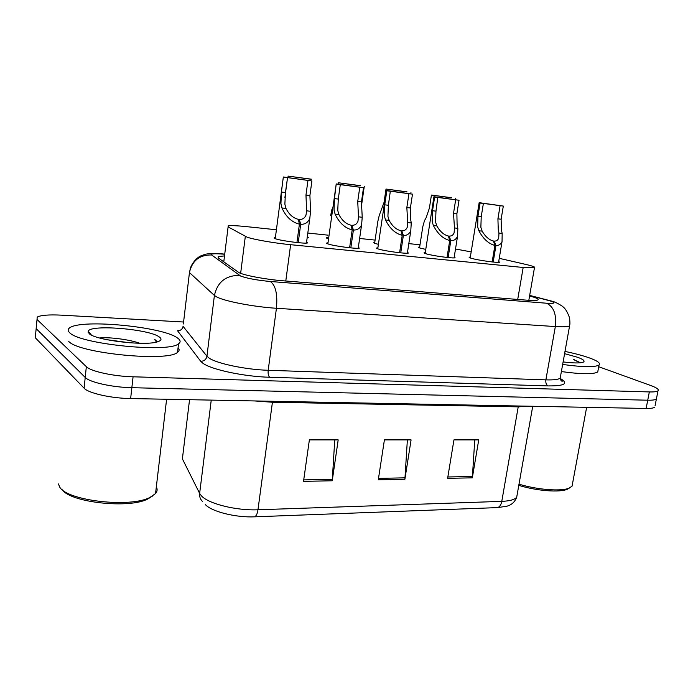 <?xml version="1.0" encoding="UTF-8"?>
<svg xmlns="http://www.w3.org/2000/svg" width="693" height="693" viewBox="0 0 693 693"><rect width="100%" height="100%" fill="white"/><g stroke="black" fill="none" stroke-linecap="round" stroke-linejoin="round"><path stroke-width="1.04" d="M328.551 238.86L326.611 237.69L327.607 237.578M378.404 244.308L375.407 243.564L373.778 242.524L374.748 242.42M425.771 249.376L420.625 248.215C418.745 247.687 418.104 247.323 418.702 247.132L419.655 247.037M358.359 247.21L359.26 248.146C357.06 249.099 334.347 246.093 328.326 244.049C326.68 243.52 326.221 243.148 326.949 242.94L327.997 242.81M407.51 252.2L408.385 253.084C406.419 253.976 384.944 251.1 378.586 249.082C376.732 248.518 376.16 248.129 376.871 247.921L377.893 247.799M454.236 256.947L455.102 257.779C453.326 258.61 432.96 255.847 426.325 253.863C424.281 253.274 423.596 252.867 424.272 252.65L425.277 252.538M498.717 261.46L499.566 262.24C497.972 263.028 478.603 260.36 471.734 258.411C469.499 257.787 468.702 257.372 469.352 257.155L470.339 257.051M306.601 241.944L307.527 242.948C305.067 243.962 280.96 240.817 275.338 238.739L274.298 237.69L275.381 237.552M276.403 229.764L246.543 226.637C236.867 225.649 230.743 225.398 228.179 225.901L228.11 226.88L247.011 237.127C253.24 239.457 274.506 243.156 290.644 244.698L523.18 267.472L534.45 267.784C535.802 267.203 532.891 266.069 525.71 264.397L499.237 258.324M420.001 244.794L408.818 243.624M375.095 240.09L359.624 238.47M327.945 235.152L307.987 233.065M471.171 251.897L455.509 249.004M307.501 236.651L308.376 237.526L307.19 237.656M560.42 379.452L561.486 379.599M655.05 405.864L656.392 399.003C655.301 399.896 652.416 400.303 647.73 400.207L131.852 387.699C112.318 387.344 89.562 382.293 85.222 377.451L36.157 328.621L36.357 326.108M474.766 439.89L472.331 477.832L478.724 439.89L453.941 439.89L447.617 478.343L472.331 477.832M334.754 439.89L332.233 480.769L338.193 439.89L309.373 439.89L303.517 481.366L332.233 480.769M407.371 439.89L404.894 479.244L411.088 439.89L384.407 439.89L378.291 479.799L404.894 479.244M507.146 506.15L497.695 507.597L254.712 516.822C235.923 517.714 211.841 511.703 205.44 504.669M654.798 407.146C653.698 408.09 650.814 408.524 646.127 408.454L130.639 398.562C111.131 398.31 88.427 393.2 84.104 388.193L35.282 337.734L36.157 328.621L85.222 377.451C89.562 382.293 112.318 387.344 131.852 387.699L647.73 400.207C652.416 400.303 655.301 399.896 656.392 399.003L657.995 390.835C656.912 391.692 654.027 392.056 649.341 391.935L133.073 376.801C113.505 376.342 90.705 371.353 86.339 366.675L37.024 319.482L37.214 317.073C40.844 315.176 48.9 314.535 61.4 315.15L183.593 322.011M224.471 255.925L218.278 256.531L218.13 257.822L239.18 272.765C245.322 275.615 266.623 279.539 282.891 280.778L526.628 300.156C532.683 300.615 536.408 300.563 537.785 299.991C539.171 299.142 536.434 297.799 529.582 295.954M598.717 366.727L650.623 385.473C656.765 387.733 659.225 389.518 657.995 390.835M296.933 242.541L299.411 224.151C291.831 222.297 286.001 216.9 281.938 207.961L280.934 203.725L281.419 192.03L283.333 176.984L311.893 180.934L309.91 195.556L310.551 211.278L309.814 218.399C307.995 222.531 304.955 224.497 300.693 224.289L298.207 242.671M298.943 222.029L299.289 219.447C302.443 219.594 304.686 218.156 306.003 215.125L306.618 210.819L305.968 195.071L307.952 180.414L287.534 177.616L284.892 197.652M287.534 177.616L285.455 192.533L284.866 204.192L285.966 208.428C289.042 214.483 293.174 218.122 298.354 219.343L299.411 224.151M299.289 219.447L300.693 224.289M311.893 180.934L307.952 180.414M287.413 177.72L283.368 177.191M287.967 177.408L288.132 176.117L311.322 179.288M311.339 179.184L288.132 176.117M349.618 247.773L352.183 229.894C344.958 228.101 339.267 222.843 335.091 214.12L334.026 209.988L334.45 198.596L336.218 183.922L363.504 187.716L361.46 201.94L362.222 217.264L361.616 224.705C359.97 228.447 357.233 230.215 353.395 230.024L350.831 247.903M351.585 227.486L351.897 225.286C354.738 225.433 356.748 224.134 357.943 221.388L358.489 216.831L357.727 201.481L359.771 187.223L340.289 184.659M340.306 184.537L338.279 199.073L337.751 210.429L338.912 214.561C342.039 220.469 346.067 224.012 351.004 225.19L352.183 229.894M351.897 225.286L353.395 230.024M363.504 187.716L359.771 187.223M340.298 184.667L336.469 184.165M399.592 252.737L402.217 235.334C395.331 233.602 389.761 228.482 385.499 219.958L384.381 215.921L384.745 204.825L386.824 190.774L386.347 190.497L412.491 194.144L410.386 207.995L410.577 219.014L411.252 222.938L410.793 230.656C409.303 234.035 406.834 235.637 403.369 235.455L400.736 252.858M401.498 232.735L401.784 230.83C404.34 230.96 406.167 229.79 407.241 227.313L407.709 222.531L406.843 207.562L408.939 193.676L390.315 191.216M390.332 191.103L388.383 205.275L387.915 216.337L389.128 220.374C392.29 226.152 396.231 229.6 400.935 230.734L402.217 235.334M401.784 230.83L403.369 235.455M412.491 194.144L408.939 193.676M390.462 191.251L386.824 190.774M447.037 257.45L449.731 240.497C443.148 238.825 437.699 233.836 433.359 225.502L432.198 221.561L432.51 210.733L434.632 197.055L433.931 196.734L459.035 200.26L456.886 213.756L457.103 224.497L457.839 228.344L457.545 236.278C456.193 239.336 453.958 240.783 450.822 240.618L448.128 257.562M448.891 237.76L449.159 236.096C451.472 236.209 453.118 235.152 454.097 232.917L454.469 227.945L453.517 213.331L455.656 199.818L437.803 197.436M437.82 197.332L435.966 211.166L435.559 221.959L436.807 225.901C440.012 231.54 443.858 234.91 448.354 236.001L449.731 240.497M449.159 236.096L450.822 240.618M459.035 200.26L455.656 199.818M438.089 197.505L434.632 197.055M492.151 261.928L494.897 245.409C488.608 243.797 483.264 238.92 478.872 230.778L477.668 226.923L477.936 216.355L480.102 203.023L479.166 202.668L503.317 206.072L501.134 219.231L501.368 229.721L502.174 233.472L502.035 241.597C500.814 244.36 498.778 245.669 495.937 245.521L493.191 262.041M493.962 242.576L494.204 241.095C496.309 241.207 497.799 240.246 498.691 238.219L498.96 233.099L498.241 229.348L497.92 218.832L500.103 205.656L482.96 203.344M482.969 203.257L483.385 203.456L481.219 216.762L480.864 227.304L482.155 231.159C485.377 236.668 489.145 239.951 493.442 241.008L494.897 245.409M494.204 241.095L495.937 245.521M503.317 206.072L500.103 205.656M483.385 203.456L480.102 203.023M338.115 184.052L338.297 182.753L360.343 185.793M360.36 185.663L338.297 182.753M332.943 207.372L331.808 209.806L330.674 215.532M406.982 191.97L386.01 189.05L384.043 202.382L379.262 215.402L377.85 221.318L374.618 243.312M406.999 191.831L386.01 189.05M451.412 197.86L431.427 195.062L429.417 208.056L426.152 217.654L424.462 220.729L422.773 226.81L419.525 247.877M451.438 197.704L431.427 195.062M152.269 496.223L147.782 499.003C129.184 508.922 70.262 502.555 62.058 489.561M156.332 486.858C157.606 489.189 157.346 491.432 155.544 493.572L149.896 497.461C130.111 508.038 66.727 500.77 59.641 486.962L58.455 483.957M177.304 337.881C180.57 340.081 180.986 342.047 178.543 343.771C169.326 353.084 79.634 344.23 69.629 332.666C67.585 330.778 67.654 329.132 69.837 327.72C81.947 318.841 162.699 326.784 177.304 337.881M178.075 347.713C179.626 349.419 179.444 350.961 177.529 352.339C168.269 362.067 78.699 353.395 68.746 341.45M139.856 343.278C128.387 339.206 108.125 336.945 99.584 337.985M89.146 333.61L88.184 331.228C90.506 324.151 149.61 329.14 159.329 337.006C161.876 338.834 161.504 340.35 158.203 341.571C147.254 346.353 95.643 340.48 89.146 333.61M157.146 341.892L155.691 340.15L154.79 339.579L155.267 340.523M88.15 332.389L89.12 332.337M156.895 341.961L154.79 339.579M130.059 342.836L106.419 339.622M572.557 483.489L572.063 486.183L567.576 489.145C560.204 492.714 536.78 490.947 518.788 485.369M567.576 489.145L569.499 487.976C561.884 491.649 537.794 489.89 518.996 484.182M564.994 351.429C574.558 353.404 582.614 355.535 589.145 357.822C597.557 360.845 600.848 363.253 599.029 365.038C594.819 367.377 582.7 367.186 562.655 364.457M598.085 370.123L597.747 371.959C593.52 374.411 581.401 374.281 561.373 371.569M564.596 353.664L577.538 357.259C583.662 359.511 585.481 361.183 582.995 362.283C579.79 363.271 573.163 363.149 563.106 361.928M580.595 362.768L574.653 360.091M579.625 362.855L573.544 359.303M240.644 273.345L245.322 236.408M285.785 281.003L290.644 244.698M223.77 261.911L228.11 226.88M517.714 299.445L523.18 267.472M518.39 406.003L518.217 406.843L272.401 402.243L254.478 400.935M528.776 406.202L518.217 406.843L501.784 501.36C509.684 501.03 514.656 499.67 516.692 497.279L517.255 494.109M182.9 454.651L182.389 458.879L199.636 493.433L201.55 495.989C208.784 503.872 236.452 510.732 257.961 509.779C257.389 513.617 256.306 515.956 254.712 516.822M202.382 501.316C200.234 499.177 199.315 496.543 199.636 493.433L211.244 400.112M497.695 507.597C499.748 506.817 501.108 504.738 501.784 501.36L257.961 509.779L272.557 401.282M646.127 408.454L649.341 391.935M130.639 398.562L133.073 376.801M84.104 388.193L86.339 366.675M182.389 458.879L189.544 399.688M405.041 477.841L378.508 478.378M332.38 479.313L303.725 479.894M472.487 476.481L447.843 476.975M224.679 254.244L224.082 254.192C214.7 253.43 210.542 253.681 211.599 254.955L240.592 276.022C247.046 278.413 256.947 280.232 270.287 281.488L546.517 303.213C555.145 303.716 556.271 302.919 549.895 300.823L529.651 295.547M569.828 324.48L569.585 325.901C567.818 326.819 563.062 327.035 555.344 326.559L276.429 308.272C253.889 306.895 224.463 301.238 216.528 296.847L214.406 295.461L206.938 356.237L208.991 358.004C216.701 363.548 245.772 369.646 268.191 370.279L545.876 379.868C553.577 380.093 558.35 379.539 560.187 378.187L560.533 376.256M560.195 378.413C568.918 383.506 564.882 386.01 548.068 385.914L269.707 377.261C268.382 376.065 267.87 373.744 268.191 370.279L276.429 308.272C277.676 294.144 275.632 285.213 270.287 281.488M550.034 300.667L547.609 300.19M269.707 377.261C244.404 376.637 211.504 369.672 202.971 363.305L200.701 361.278L177.555 330.769C180.587 330.734 182.432 329.262 183.073 326.351L206.938 356.237C206.193 359.52 204.114 361.2 200.701 361.278M37.024 319.482L36.157 328.621M239.457 275.398C225.805 275.355 217.455 282.042 214.406 295.461L189.449 272.566L183.35 323.986M211.599 254.955C199.48 254.842 192.091 260.715 189.449 272.566L189.735 270.807M546.517 303.213C553.716 306.635 556.661 314.414 555.344 326.559L545.876 379.868C545.538 382.848 546.275 384.866 548.068 385.914M224.082 254.192L223.441 254.01C216.614 253.214 210.559 253.291 205.275 254.244L200.407 256.046C192.68 260.317 189.674 269.369 190.09 269.395M285.455 192.533L281.419 192.03M285.966 208.428L281.938 207.961M310.551 211.278L306.618 210.819M309.91 195.556L305.968 195.071M338.279 199.073L334.45 198.596M338.912 214.561L335.091 214.12M362.222 217.264L358.489 216.831M361.46 201.94L357.727 201.481M388.383 205.275L384.745 204.825M389.128 220.374L385.499 219.958M411.252 222.938L407.709 222.531M410.386 207.995L406.843 207.562M435.966 211.166L432.51 210.733M436.807 225.901L433.359 225.502M457.839 228.344L454.469 227.945M456.886 213.756L453.517 213.331M481.219 216.762L477.936 216.355M482.155 231.159L478.872 230.778M502.174 233.472L498.96 233.099M501.134 219.231L497.92 218.832M155.423 340.999L156.982 341.467M326.611 237.69L326.55 238.132M326.949 242.94L326.871 243.46M376.871 247.921L376.793 248.389M274.298 237.69L274.229 238.271M528.828 300.312L534.45 267.784M505.154 506.713C507.674 505.916 513.556 505.102 516.692 497.279L532.726 406.271M559.745 378.473C564.518 381.756 561.988 380.778 562.292 381.202C561.356 381.271 560.654 380.266 560.187 378.187L569.585 325.901C569.837 324.142 570.174 324.445 569.62 318.078C566.12 307.995 562.863 306.912 562.101 306.081C557.562 303.162 553.984 301.481 551.359 301.031L529.677 295.4M224.688 254.123L223.441 254.01M218.122 257.813L218.278 256.531M283.307 177.174L275.234 238.704M309.814 218.399L306.445 243.087M336.2 184.087L327.85 243.884M361.616 224.705L358.203 248.285M386.33 190.644L377.746 248.804M410.793 230.656L407.354 253.214M433.913 196.873L425.13 253.482M457.545 236.278L454.088 257.891M479.14 202.789L470.192 257.943M502.035 241.597L498.57 262.352M364.275 186.374L361.148 208.056M410.949 192.55L410.75 193.841M455.431 198.441L455.249 199.619M147.782 499.003L149.896 497.461M166.606 399.255L155.544 493.572M178.543 343.771L177.529 352.339M91.398 335.031L88.184 331.228M586.642 407.311L572.063 486.183M599.029 365.038L597.747 371.959"/></g></svg>
